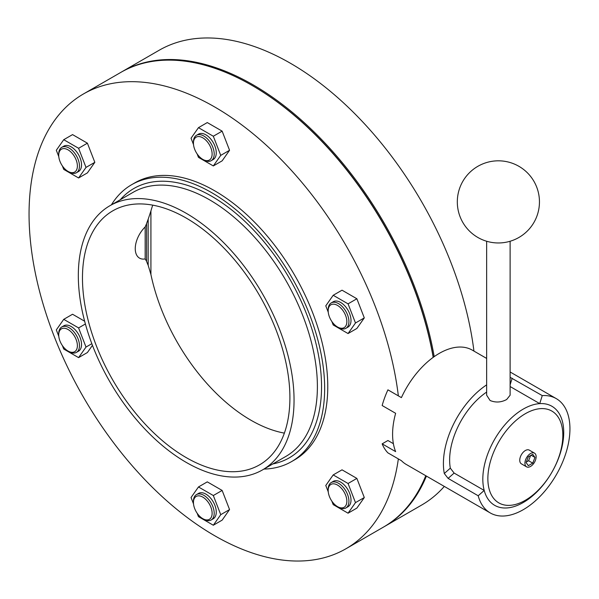 <?xml version="1.0" encoding="UTF-8"?>
<svg xmlns="http://www.w3.org/2000/svg" width="599" height="599" viewBox="0 0 599 599"><rect width="100%" height="100%" fill="white"/><g stroke="black" fill="none" stroke-linecap="round" stroke-linejoin="round"><path stroke-width="0.9" d="M510.116 386.527L539.729 403.621A57.205 33.027 120 0 1 551.874 406.249A57.205 33.027 120 0 0 523.271 409.08A57.205 33.027 120 0 0 485.901 459.493A57.205 33.027 120 0 0 494.669 505.331A57.205 33.027 120 0 0 523.271 502.501A57.205 33.027 120 0 0 560.642 452.088A57.205 33.027 120 0 0 551.874 406.249A57.205 33.027 120 0 1 560.642 452.088A57.205 33.027 120 0 1 523.271 502.501A57.205 33.027 120 0 1 494.669 505.331A57.205 33.027 120 0 1 484.202 490.439L478.189 495.77A66.002 38.111 120 0 0 490.274 512.954A66.002 38.111 120 0 0 523.271 509.682A66.002 38.111 120 0 0 566.392 451.519A66.002 38.111 120 0 0 556.276 398.627A66.002 38.111 120 0 0 542.26 395.595L539.729 403.621M486.65 384.865A66.002 38.111 120 0 0 444.293 473.51L450.321 468.163L454.124 473.068L484.202 490.439M486.65 358.427L472.267 350.123A66.002 38.111 120 0 0 439.262 353.395A66.002 38.111 120 0 0 401.405 397.624L387.92 389.837A66.002 38.111 120 0 0 382.155 405.523L395.639 413.31A66.002 38.111 120 0 0 395.639 451.631L382.155 443.852A66.002 38.111 120 0 0 387.92 452.881L401.405 460.668A66.002 38.111 120 0 0 406.257 464.45L490.274 512.954M454.124 473.068L448.112 478.399L478.189 495.77M448.112 478.399L444.293 473.51M382.155 443.852L387.92 440.52L393.386 443.672M510.116 377.318L542.26 395.595M486.65 392.075A57.205 33.027 120 0 0 450.321 468.163M328.185 310.821L328.185 309.623A14.668 8.468 60 0 1 331.225 302.907L333.299 301.709A14.668 8.468 60 0 1 340.629 302.435A14.668 8.468 60 0 1 350.213 315.359A14.668 8.468 60 0 1 347.967 327.114L345.893 328.312A14.668 8.468 60 0 1 338.555 327.586L337.522 326.987A13.2 7.622 -120 0 0 346.851 321.596A13.2 7.622 -120 0 0 337.522 305.43A13.2 7.622 -120 0 0 328.185 310.821A13.2 7.622 -120 0 0 337.522 326.987L338.555 327.586M331.225 302.907A14.668 8.468 60 0 1 338.555 303.633A14.668 8.468 60 0 1 348.139 316.557A14.668 8.468 60 0 1 345.893 328.312M193.447 143.206L193.447 142.008A14.668 8.468 60 0 1 196.487 135.292L198.561 134.101A14.668 8.468 60 0 1 205.899 134.827A14.668 8.468 60 0 1 215.475 147.751A14.668 8.468 60 0 1 213.229 159.506L211.155 160.704A14.668 8.468 60 0 1 203.825 159.978L202.784 159.379A13.2 7.622 -120 0 0 212.121 153.988A13.2 7.622 -120 0 0 202.784 137.815A13.2 7.622 -120 0 0 193.447 143.206A13.2 7.622 -120 0 0 202.784 159.379L203.825 159.978M196.487 135.292A14.668 8.468 60 0 1 203.825 136.018A14.668 8.468 60 0 1 213.401 148.949A14.668 8.468 60 0 1 211.155 160.704M58.717 155.246L58.717 154.048A14.668 8.468 60 0 1 61.757 147.332L63.831 146.134A14.668 8.468 60 0 1 71.161 146.86A14.668 8.468 60 0 1 80.745 159.783A14.668 8.468 60 0 1 78.499 171.539L76.425 172.737A14.668 8.468 60 0 1 69.087 172.01L68.054 171.411A13.2 7.622 -120 0 0 77.383 166.02A13.2 7.622 -120 0 0 68.054 149.855A13.2 7.622 -120 0 0 58.717 155.246A13.2 7.622 -120 0 0 68.046 171.411A13.2 7.622 -120 0 0 68.054 171.411L69.087 172.01M61.757 147.332A14.668 8.468 60 0 1 69.087 148.058A14.668 8.468 60 0 1 78.671 160.981A14.668 8.468 60 0 1 76.425 172.737M58.717 334.886L58.717 333.688A14.668 8.468 60 0 1 61.757 326.979L63.831 325.781A14.668 8.468 60 0 1 71.161 326.507A14.668 8.468 60 0 1 80.745 339.431A14.668 8.468 60 0 1 78.499 351.186L76.425 352.384A14.668 8.468 60 0 1 69.087 351.658L68.054 351.059A13.2 7.622 -120 0 0 77.383 345.668A13.2 7.622 -120 0 0 68.054 329.502A13.2 7.622 -120 0 0 58.717 334.886A13.2 7.622 -120 0 0 68.046 351.059A13.2 7.622 -120 0 0 68.054 351.059L69.087 351.658M61.757 326.979A14.668 8.468 60 0 1 69.087 327.705A14.668 8.468 60 0 1 78.671 340.629A14.668 8.468 60 0 1 76.425 352.384M193.447 502.501L193.447 501.303A14.668 8.468 60 0 1 196.487 494.587L198.561 493.389A14.668 8.468 60 0 1 205.899 494.115A14.668 8.468 60 0 1 215.475 507.039A14.668 8.468 60 0 1 213.229 518.794L211.155 519.992A14.668 8.468 60 0 1 203.825 519.266L202.784 518.667A13.2 7.622 -120 0 0 212.121 513.276A13.2 7.622 -120 0 0 202.784 497.11A13.2 7.622 -120 0 0 193.447 502.501A13.2 7.622 -120 0 0 202.784 518.667L203.825 519.266M196.487 494.587A14.668 8.468 60 0 1 203.825 495.313A14.668 8.468 60 0 1 213.401 508.237A14.668 8.468 60 0 1 211.155 519.992M328.185 490.461L328.185 489.271A14.668 8.468 60 0 1 331.225 482.554L333.299 481.356A14.668 8.468 60 0 1 340.629 482.083A14.668 8.468 60 0 1 350.213 495.006A14.668 8.468 60 0 1 347.967 506.761L345.893 507.959A14.668 8.468 60 0 1 338.555 507.233L337.522 506.634A13.2 7.622 -120 0 0 346.851 501.243A13.2 7.622 -120 0 0 337.522 485.078A13.2 7.622 -120 0 0 328.185 490.461A13.2 7.622 -120 0 0 337.522 506.634L338.555 507.233M331.225 482.554A14.668 8.468 60 0 1 338.555 483.281A14.668 8.468 60 0 1 348.139 496.204A14.668 8.468 60 0 1 345.893 507.959M426.413 476.085A262.557 151.584 60 0 1 384.363 526.581A262.557 151.584 60 0 1 383.847 526.88M121.29 72.12A262.557 151.584 60 0 1 121.807 71.82L159.147 50.264A262.557 151.584 60 0 1 290.425 63.262A262.557 151.584 60 0 1 473.936 351.089M121.807 71.82A262.557 151.584 60 0 1 253.085 84.826A262.557 151.584 60 0 1 434.2 356.63M186.192 457.591A146.68 84.684 60 0 1 90.367 328.334A146.68 84.684 60 0 1 112.852 210.796A146.68 84.684 60 0 1 186.192 218.058A146.68 84.684 60 0 1 282.009 347.315A146.68 84.684 60 0 1 259.532 464.854A146.68 84.684 60 0 1 186.192 457.591M398.35 458.901A262.557 151.584 60 0 1 345.99 548.736A262.557 151.584 60 0 1 214.712 535.738A262.557 151.584 60 0 1 43.188 304.367A262.557 151.584 60 0 1 83.433 93.976A262.557 151.584 60 0 1 214.712 106.981A262.557 151.584 60 0 1 398.35 395.857M425.769 475.718A262.557 151.584 60 0 1 383.33 527.18L345.99 548.736M83.433 93.976L120.773 72.419A262.557 151.584 60 0 1 252.052 85.425L252.052 85.425A262.557 151.584 60 0 1 433.189 357.356M111.392 204.858A159.881 92.306 60 0 1 131.66 184.694A159.881 92.306 60 0 1 211.597 192.608A159.881 92.306 60 0 1 316.047 333.501A159.881 92.306 60 0 1 291.541 461.612A159.881 92.306 60 0 1 263.942 469.084M131.66 184.694L134.775 182.897A159.881 92.306 60 0 1 214.712 190.811A159.881 92.306 60 0 1 319.162 331.704A159.881 92.306 60 0 1 294.648 459.815L291.541 461.612M186.192 213.266A152.55 88.075 60 0 1 285.843 347.697A152.55 88.075 60 0 1 262.459 469.93A152.55 88.075 60 0 1 186.192 462.376A152.55 88.075 60 0 1 86.533 327.952A152.55 88.075 60 0 1 109.917 205.712A152.55 88.075 60 0 1 186.192 213.266M252.314 85.575A261.823 151.165 60 0 1 252.568 85.724A261.823 151.165 60 0 1 433.272 357.296M331.861 321.521L333.201 324.972L348.056 333.546L356.869 328.462L364.297 317.897L356.869 298.759L342.022 290.186L333.201 295.277L325.781 305.834L328.259 312.229M197.131 153.906L198.471 157.365L213.319 165.938L222.139 160.846L229.559 150.282L222.139 131.144L207.284 122.57L198.471 127.662L191.044 138.227L193.522 144.621M62.393 165.945L63.734 169.397L78.589 177.97L87.402 172.886L94.829 162.322L87.402 143.183L72.554 134.61L63.734 139.694L56.313 150.259L58.792 156.653M84.654 321.236L72.554 314.25L63.734 319.342L56.313 329.907L58.792 336.301M62.393 345.586L63.734 349.045L78.589 357.618L87.402 352.526L92.456 345.346M197.131 513.201L198.471 516.66L213.319 525.233L222.139 520.142L229.559 509.577L222.139 490.439L207.284 481.866L198.471 486.957L191.044 497.522L193.522 503.909M331.861 501.168L333.201 504.62L348.056 513.193L356.869 508.102L364.297 497.544L356.869 478.406L342.022 469.833L333.201 474.917L325.781 485.482L328.259 491.876M444.308 486.418A262.557 151.584 60 0 1 421.703 505.024L384.363 526.581M356.869 478.406L348.056 483.49L333.201 474.917M364.297 497.544L355.484 502.628L348.056 483.49M348.056 513.193L355.484 502.628M222.139 490.439L213.319 495.53L198.471 486.957M229.559 509.577L220.746 514.668L213.319 495.53M213.319 525.233L220.746 514.668M85.395 323.984L78.589 327.915L63.734 319.342M91.827 343.699L86.009 347.053L78.589 327.915M78.589 357.618L86.009 347.053M94.829 162.322L86.009 167.413L78.589 148.275L63.734 139.694M87.402 143.183L78.589 148.275M78.589 177.97L86.009 167.413M229.559 150.282L220.746 155.373L213.319 136.235L198.471 127.662M213.319 165.938L220.746 155.373M222.139 131.144L213.319 136.235M356.869 298.759L348.056 303.85L333.201 295.277M364.297 317.897L355.484 322.988L348.056 303.85M348.056 333.546L355.484 322.988M525.345 413.699A53.019 30.609 120 0 0 487.863 478.631A53.019 30.609 120 0 0 525.345 500.277A53.019 30.609 120 0 0 562.835 435.346A53.019 30.609 120 0 0 525.345 413.699M534.488 453.129L529.306 450.134A7.914 4.567 120 0 0 525.345 450.523A7.914 4.567 120 0 0 520.179 457.501A7.914 4.567 120 0 0 521.392 463.843L526.573 466.838A7.914 4.567 120 0 0 530.534 466.441A7.914 4.567 120 0 0 535.708 459.47A7.914 4.567 120 0 0 534.488 453.129A7.914 4.567 120 0 0 530.534 453.518A7.914 4.567 120 0 0 525.36 460.496A7.914 4.567 120 0 0 526.573 466.838M510.116 241.247L510.116 395.205L506.679 399.503C501.146 402.461 495.613 402.79 490.087 400.491L486.65 395.205L486.65 241.247M526.109 462.54L528.318 465.685L532.751 463.132L534.959 457.426L532.751 454.274L528.318 456.835L526.109 462.54M284.368 433.122A146.658 84.676 60 0 1 150.918 274.499L148.178 265.29A83.98 66.774 -22 0 1 146.568 261.291L145.16 258.933A20.695 11.95 -60 0 1 135.254 248.667A20.695 11.95 -60 0 1 145.16 226.961L146.568 223.704A83.98 66.774 -22 0 1 148.178 219.264L150.918 210.96A146.658 84.676 60 0 1 152.752 205.15M531.126 455.21L534.959 457.426M526.289 462.069L528.595 460.736L530.632 455.502M528.595 460.736L532.751 463.132M512.182 378.231L510.116 384.775M109.917 205.712L133.255 192.242A152.55 88.075 60 0 1 209.523 199.796A152.55 88.075 60 0 1 309.181 334.22A152.55 88.075 60 0 1 285.798 456.46L262.459 469.93M120.294 199.722A155.478 89.768 60 0 1 211.597 196.202A155.478 89.768 60 0 1 316.781 346.918A155.478 89.768 60 0 1 272.844 463.94M148.178 265.29L148.178 219.264M150.918 274.499L150.918 210.96M145.16 258.933L145.16 226.961M146.568 261.291L146.568 223.704M556.276 398.627L510.116 371.979M252.568 85.724L252.052 85.425M457.314 201.893A41.069 41.069 0 0 0 477.845 237.459A41.069 41.069 0 0 0 539.452 201.893A41.069 41.069 0 0 0 498.383 160.817A41.069 41.069 0 0 0 457.314 201.893"/></g></svg>
